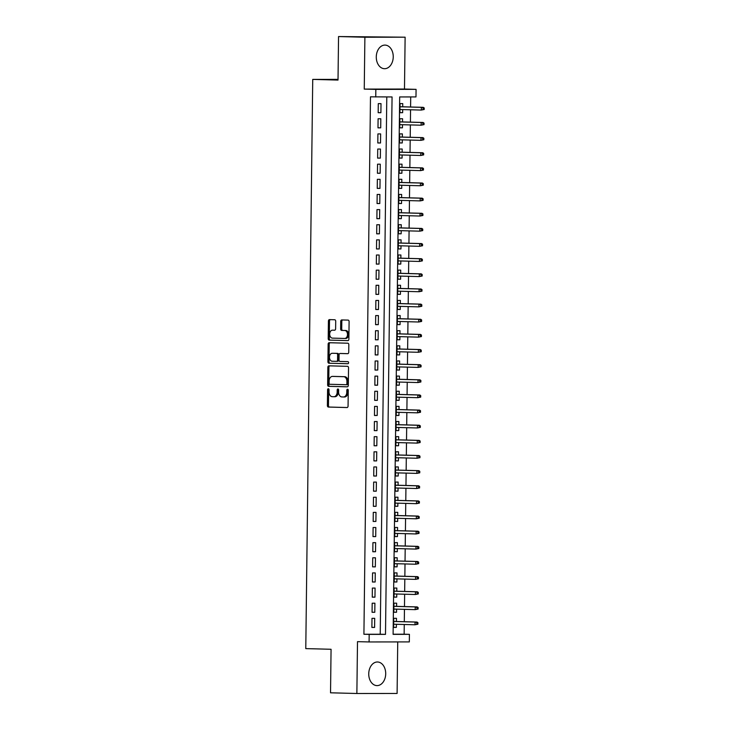 <?xml version="1.0" encoding="UTF-8"?>
<svg xmlns="http://www.w3.org/2000/svg" width="730" height="730" viewBox="0 0 730 730"><rect width="100%" height="100%" fill="white"/><g stroke="black" fill="none" stroke-linecap="round" stroke-linejoin="round"><path stroke-width="1.09" d="M328.317 388.743A1.04 0.721 -90.1 0 0 327.578 389.756L327.387 405.551A1.487 1.031 -90.1 0 0 328.4 407.057L347.015 407.55A1.487 1.031 -90.1 0 0 347.033 407.55A1.487 1.031 -90.1 0 0 348.064 406.099L348.265 390.304A1.04 0.721 -90.1 0 0 346.814 390.267L346.786 392.311A4.754 3.312 -90.1 0 1 343.483 396.983A4.754 3.312 -90.1 0 1 343.419 396.983L341.868 396.938A4.754 3.312 -90.1 0 1 338.62 392.092L338.647 390.048A1.04 0.721 -90.1 0 0 337.196 390.012L337.169 392.056A4.754 3.312 -90.1 0 1 333.865 396.728A4.754 3.312 -90.1 0 1 333.802 396.728L332.25 396.682A4.754 3.312 -90.1 0 1 329.002 391.846L329.029 389.802A1.04 0.721 -90.1 0 0 328.317 388.743M328.847 389.09A1.04 0.721 -90.1 0 0 328.664 389.756L328.473 405.551A1.487 1.031 -90.1 0 0 329.486 407.057L347.224 407.532M348.082 389.601A1.04 0.721 -90.1 0 0 347.9 390.267L347.872 392.311L346.786 392.311M338.464 389.346A1.04 0.721 -90.1 0 0 338.282 390.012L338.255 392.056L337.169 392.056M376.279 56.913A11.808 8.477 91.5 0 0 384.454 68.702A11.808 8.477 91.5 0 0 393.242 56.894A11.808 8.477 91.5 0 0 385.075 45.096A11.808 8.477 91.5 0 0 376.279 56.913M368.741 673.808A11.808 8.477 91.5 0 0 376.917 685.607A11.808 8.477 91.5 0 0 385.705 673.79A11.808 8.477 91.5 0 0 377.538 661.991A11.808 8.477 91.5 0 0 368.741 673.808M335.709 321.264A1.487 1.031 -90.1 0 0 334.696 319.749L329.467 319.612A1.487 1.031 -90.1 0 0 329.449 319.612A1.487 1.031 -90.1 0 0 328.418 321.072L328.208 338.611A1.487 1.031 -90.1 0 0 329.221 340.116L347.836 340.609A1.487 1.031 -90.1 0 0 347.854 340.609A1.487 1.031 -90.1 0 0 348.885 339.149L349.104 321.62A1.487 1.031 -90.1 0 0 348.082 320.105L341.777 319.941A1.487 1.031 -90.1 0 0 341.759 319.941A1.487 1.031 -90.1 0 0 340.727 321.401L340.636 328.901A1.487 1.031 -90.1 0 0 341.649 330.416L344.779 330.498A3.979 2.765 -90.1 0 1 347.498 334.504A3.979 2.765 -90.1 0 1 344.733 338.446A3.979 2.765 -90.1 0 1 344.679 338.446L332.424 338.127A3.979 2.765 -90.1 0 1 329.704 334.112A3.979 2.765 -90.1 0 1 332.469 330.17A3.979 2.765 -90.1 0 1 332.524 330.17L334.568 330.225A1.487 1.031 -90.1 0 0 334.586 330.225A1.487 1.031 -90.1 0 0 335.618 328.765L335.709 321.264M375.749 96.971L375.84 89.398L416.073 89.352L415.981 96.926L399.675 96.944L393.105 634.361L409.411 634.343L409.32 641.907L369.088 641.953L369.188 634.388L385.495 634.37L392.065 96.953L370.484 96.825L363.914 634.251L369.188 634.388M369.088 641.953L357.499 641.652L356.87 693.5L330.535 692.807L331.064 649.28L305.779 648.614L312.732 79.397L338.017 80.072L338.547 36.546L364.89 37.239L364.252 89.096L375.84 89.398M328.901 365.83A1.487 1.031 -90.1 0 0 328.883 365.83A1.487 1.031 -90.1 0 0 327.852 367.281L327.642 384.82A1.487 1.031 -90.1 0 0 328.655 386.334L347.27 386.827A1.487 1.031 -90.1 0 0 347.288 386.827A1.487 1.031 -90.1 0 0 348.32 385.367L348.538 367.829A1.487 1.031 -90.1 0 0 347.516 366.323L328.901 365.83M330.07 342.744A1.487 1.031 -90.1 0 0 329.221 344.177L329.011 361.715L327.925 361.715L328.135 344.177A1.487 1.031 -90.1 0 1 329.166 342.717A1.487 1.031 -90.1 0 0 329.166 342.717L347.799 343.209A1.487 1.031 -90.1 0 1 348.821 344.724L348.73 352.225A1.487 1.031 -90.1 0 1 347.69 353.685L347.672 353.685A1.487 1.031 -90.1 0 0 347.69 353.685M347.672 353.685L340.125 353.484A1.487 1.031 -90.1 0 0 340.107 353.484A1.487 1.031 -90.1 0 0 339.076 354.944L339.012 359.926A1.487 1.031 -90.1 0 0 340.025 361.441L347.891 361.642A1.04 0.721 -90.1 0 1 347.872 363.723L347.863 363.723A1.04 0.721 -90.1 0 0 347.872 363.723M347.863 363.723L328.938 363.23A1.487 1.031 -90.1 0 1 327.925 361.715M338.547 36.546L405.123 37.194L364.89 37.239M356.87 693.5L397.102 693.454L397.731 641.926M402.677 109.573L402.641 112.685L399.921 112.612M402.714 106.79L402.75 103.605L400.031 103.605L399.921 112.694L402.641 112.685M402.495 124.711L402.449 127.823L399.739 127.75M402.522 121.928L402.568 118.744L399.848 118.744L399.73 127.832L402.449 127.823M402.303 139.85L402.266 142.961L399.547 142.888M402.339 137.067L402.376 133.882L399.657 133.882L399.547 142.971L402.266 142.961M402.12 154.988L402.084 158.1L399.365 158.027M402.157 152.205L402.193 149.02L399.474 149.02L399.365 158.109L402.084 158.1M401.938 170.126L401.901 173.238L399.182 173.165M401.965 167.343L402.011 164.159L399.292 164.159L399.182 173.247L401.901 173.238M401.746 185.265L401.71 188.376L398.991 188.313M401.783 182.491L401.819 179.297L399.109 179.297L398.991 188.386L401.71 188.376M401.564 200.403L401.527 203.515L398.808 203.451M401.6 197.629L401.637 194.436L398.918 194.436L398.808 203.524L401.527 203.515M401.381 215.542L401.345 218.653L398.626 218.589M401.418 212.768L401.454 209.574L398.735 209.574L398.626 218.662L401.345 218.653M401.199 230.68L401.153 233.792L398.443 233.728M401.226 227.906L401.272 224.712L398.553 224.712L398.443 233.801L401.153 233.792M401.007 245.818L400.971 248.93L398.251 248.866M401.044 243.044L401.08 239.851L398.361 239.851L398.251 248.939L400.971 248.93M400.825 260.957L400.788 264.077L398.069 264.005M400.861 258.183L400.898 254.989L398.178 254.989L398.069 264.077L400.788 264.077M400.642 276.095L400.606 279.216L397.887 279.143M400.679 273.321L400.715 270.127L397.996 270.127L397.887 279.216L400.606 279.216M400.46 291.233L400.414 294.354L397.704 294.281M400.487 288.459L400.533 285.266L397.813 285.266L397.695 294.354L400.414 294.354M400.268 306.372L400.232 309.493L397.512 309.42M400.305 303.598L400.341 300.404L397.622 300.404L397.512 309.493L400.232 309.493M400.086 321.51L400.049 324.631L397.33 324.558M400.122 318.736L400.159 315.543L397.439 315.552L397.33 324.631L400.049 324.631M399.903 336.649L399.867 339.769L397.147 339.696M399.93 333.875L399.976 330.681L397.257 330.69L397.147 339.769L399.867 339.769M399.712 351.787L399.675 354.908L396.956 354.835M399.748 349.013L399.784 345.819L397.074 345.828L396.956 354.908L399.675 354.908M399.529 366.925L399.493 370.046L396.773 369.973M399.565 364.151L399.602 360.958L396.883 360.967L396.773 370.046L399.493 370.046M399.346 382.064L399.31 385.185L396.591 385.112M399.383 379.29L399.42 376.096L396.7 376.105L396.591 385.185L399.31 385.185M399.164 397.202L399.118 400.323L396.408 400.25M399.191 394.428L399.237 391.234L396.518 391.243L396.408 400.323L399.118 400.323M398.972 412.34L398.936 415.461L396.217 415.388M399.009 409.566L399.045 406.373L396.326 406.382L396.217 415.461L398.936 415.461M398.79 427.479L398.753 430.6L396.034 430.527M398.826 424.705L398.863 421.511L396.144 421.52L396.034 430.6L398.753 430.6M398.607 442.617L398.571 445.738L395.852 445.665M398.644 439.843L398.68 436.649L395.961 436.659L395.852 445.738L398.571 445.738M398.425 457.756L398.379 460.876L395.669 460.803M398.452 454.982L398.498 451.788L395.779 451.797L395.669 460.876L398.379 460.876M398.233 472.894L398.197 476.015L395.477 475.942M398.27 470.12L398.306 466.926L395.587 466.935L395.477 476.015L398.197 476.015M398.051 488.042L398.014 491.153L395.295 491.08M398.087 485.258L398.124 482.065L395.404 482.074L395.295 491.153L398.014 491.153M397.868 503.18L397.832 506.292L395.113 506.219M397.896 500.397L397.941 497.203L395.222 497.212L395.113 506.292L397.832 506.292M397.677 518.318L397.64 521.43L394.93 521.357M397.713 515.535L397.75 512.341L395.04 512.351L394.921 521.43L397.64 521.43M397.494 533.457L397.458 536.568L394.738 536.495M397.531 530.673L397.567 527.48L394.848 527.489L394.738 536.568L397.458 536.568M397.312 548.595L397.275 551.707L394.556 551.634M397.348 545.812L397.385 542.627L394.665 542.627L394.556 551.707L397.275 551.707M397.129 563.733L397.093 566.845L394.373 566.772M397.156 560.95L397.202 557.766L394.483 557.766L394.373 566.845L397.093 566.845M396.938 578.872L396.901 581.983L394.182 581.91M396.974 576.089L397.01 572.904L394.3 572.904L394.182 581.983L396.901 581.983M396.755 594.01L396.719 597.122L393.999 597.049M396.791 591.227L396.828 588.042L394.109 588.042L393.999 597.122L396.719 597.122M396.572 609.148L396.536 612.26L393.817 612.187M396.609 606.365L396.645 603.181L393.926 603.181L393.817 612.26L396.536 612.26M371.999 618.346L371.88 627.426L374.599 627.426L374.709 618.337L371.999 618.346M372.181 603.208L372.072 612.288L374.791 612.288L374.901 603.199L372.181 603.208M372.364 588.07L372.254 597.149L374.974 597.149L375.083 588.061L372.364 588.07M372.546 572.931L372.437 582.011L375.156 582.011L375.266 572.922L372.546 572.931M372.738 557.793L372.619 566.872L375.339 566.872L375.457 557.784L372.738 557.793M372.921 542.655L372.811 551.734L375.53 551.734L375.64 542.645L372.921 542.655M373.103 527.516L372.993 536.596L375.713 536.596L375.822 527.507L373.103 527.516M373.285 512.378L373.176 521.457L375.895 521.457L376.005 512.369L373.285 512.378M373.477 497.239L373.368 506.319L376.078 506.319L376.196 497.23L373.477 497.239M373.66 482.092L373.55 491.18L376.269 491.18L376.379 482.092L373.66 482.092M373.842 466.954L373.733 476.042L376.452 476.042L376.561 466.954L373.842 466.954M374.025 451.815L373.915 460.904L376.634 460.904L376.744 451.815L374.025 451.815M374.216 436.677L374.107 445.765L376.817 445.756L376.935 436.677L374.216 436.677M374.399 421.538L374.289 430.627L377.009 430.618L377.118 421.538L374.399 421.538M374.581 406.4L374.472 415.489L377.191 415.479L377.3 406.4L374.581 406.4M374.773 391.262L374.654 400.35L377.373 400.341L377.483 391.262L374.773 391.262M374.955 376.123L374.846 385.212L377.565 385.203L377.675 376.123L374.955 376.123M375.138 360.985L375.028 370.073L377.748 370.064L377.857 360.985L375.138 360.985M375.32 345.847L375.211 354.935L377.93 354.926L378.04 345.847L375.32 345.847M375.512 330.708L375.393 339.797L378.113 339.788L378.231 330.708L375.512 330.708M375.695 315.57L375.585 324.658L378.304 324.649L378.414 315.57L375.695 315.57M375.877 300.432L375.767 309.52L378.487 309.511L378.596 300.432L375.877 300.432M376.06 285.293L375.95 294.382L378.669 294.373L378.779 285.293L376.06 285.293M376.251 270.155L376.142 279.243L378.852 279.234L378.97 270.155L376.251 270.155M376.434 255.016L376.324 264.105L379.043 264.096L379.153 255.016L376.434 255.016M376.616 239.878L376.507 248.966L379.226 248.957L379.335 239.878L376.616 239.878M376.808 224.74L376.689 233.828L379.408 233.819L379.518 224.74L376.808 224.74M376.99 209.601L376.881 218.69L379.6 218.681L379.709 209.601L376.99 209.601M377.173 194.463L377.063 203.542L379.782 203.542L379.892 194.463L377.173 194.463M377.355 179.325L377.246 188.404L379.965 188.404L380.075 179.325L377.355 179.325M377.547 164.186L377.428 173.266L380.148 173.266L380.266 164.186L377.547 164.186M377.729 149.048L377.62 158.127L380.339 158.127L380.449 149.048L377.729 149.048M377.912 133.909L377.802 142.989L380.522 142.989L380.631 133.909L377.912 133.909M378.094 118.771L377.985 127.85L380.704 127.85L380.814 118.771L378.094 118.771M363.914 634.251L380.23 634.233L386.791 96.953M380.887 112.712L381.005 103.633L378.286 103.633L378.176 112.712L380.887 112.712L378.176 112.639M393.105 634.215L404.146 634.206L404.265 624.497M404.301 621.714L404.447 609.358M404.484 606.575L404.639 594.22M404.666 591.437L404.821 579.072M404.858 576.298L405.004 563.934M405.041 561.16L405.196 548.796M405.223 546.022L405.378 533.657M405.415 530.883L405.561 518.519M405.597 515.745L405.743 503.381M405.78 500.607L405.935 488.242M405.962 485.468L406.117 473.104M406.154 470.33L406.3 457.965M406.336 455.191L406.482 442.827M406.519 440.053L406.674 427.689M406.701 424.915L406.856 412.55M406.893 409.776L407.039 397.412M407.075 394.638L407.23 382.274M407.258 379.5L407.413 367.135M407.45 364.361L407.596 351.997M407.632 349.223L407.778 336.858M407.815 334.084L407.97 321.72M407.997 318.946L408.152 306.582M408.189 303.808L408.335 291.443M408.371 288.669L408.517 276.305M408.554 273.522L408.709 261.167M408.736 258.384L408.891 246.028M408.928 243.245L409.074 230.89M409.11 228.107L409.265 215.751M409.293 212.968L409.448 200.613M409.475 197.83L409.63 185.475M409.667 182.692L409.813 170.336M409.849 167.553L410.005 155.198M410.032 152.415L410.187 140.06M410.224 137.276L410.37 124.921M410.406 122.138L410.552 109.783M410.588 107L410.716 96.926M396.417 621.504L396.463 618.319L393.744 618.319L393.634 627.398L396.344 627.398L396.39 624.287M338.026 79.369L312.732 79.397M364.252 89.096L404.484 89.042L405.123 37.194M404.484 89.042L416.073 89.352M404.146 634.206L409.411 634.343M380.23 634.233L385.495 634.37M396.344 627.398L393.634 627.326M374.599 627.426L371.88 627.353M374.791 612.288L372.072 612.214M374.974 597.149L372.254 597.076M375.156 582.011L372.437 581.938M375.339 566.872L372.629 566.799M375.53 551.734L372.811 551.661M375.713 536.596L372.993 536.523M375.895 521.457L373.176 521.384M376.078 506.319L373.368 506.246M376.269 491.18L373.55 491.108M376.452 476.042L373.733 475.969M376.634 460.904L373.915 460.831M376.817 445.756L374.107 445.692M377.009 430.618L374.289 430.554M377.191 415.479L374.472 415.416M377.373 400.341L374.663 400.277M377.565 385.203L374.846 385.139M377.748 370.064L375.028 370M377.93 354.926L375.211 354.853M378.113 339.788L375.402 339.715M378.304 324.649L375.585 324.576M378.487 309.511L375.767 309.438M378.669 294.373L375.95 294.299M378.852 279.234L376.142 279.161M379.043 264.096L376.324 264.023M379.226 248.957L376.507 248.884M379.408 233.819L376.689 233.746M379.6 218.681L376.881 218.608M379.782 203.542L377.063 203.469M379.965 188.404L377.246 188.331M380.148 173.266L377.437 173.192M380.339 158.127L377.62 158.054M380.522 142.989L377.802 142.916M380.704 127.85L377.985 127.777M333.929 396.728L334.887 396.728A4.754 3.312 -90.1 0 0 334.951 396.728A4.754 3.312 -90.1 0 0 338.255 392.056M343.547 396.983L344.505 396.974A4.754 3.312 -90.1 0 0 344.569 396.983A4.754 3.312 -90.1 0 0 347.872 392.311M329.787 365.849A1.487 1.031 -90.1 0 0 328.938 367.281L328.728 384.82A1.487 1.031 -90.1 0 0 329.741 386.334L347.48 386.8M329.102 383.223A1.04 0.721 -90.1 0 0 329.814 384.281L346.157 384.71A1.04 0.721 -90.1 0 0 346.896 383.697L346.923 381.534A4.754 3.312 -90.1 0 0 343.666 376.698L332.497 376.397A4.754 3.312 -90.1 0 0 332.433 376.397A4.754 3.312 -90.1 0 0 329.13 381.069L329.102 383.223M346.184 384.71L347.243 384.71A1.04 0.721 -90.1 0 0 347.982 383.688L346.896 383.697M333.464 376.397A4.754 3.312 -90.1 0 1 333.528 376.397A4.754 3.312 -90.1 0 1 333.592 376.397L344.752 376.698A4.754 3.312 -90.1 0 1 348.009 381.534L347.982 383.688M347.882 353.667L341.211 353.484A1.487 1.031 -90.1 0 0 341.193 353.484A1.487 1.031 -90.1 0 0 341.175 353.484L340.107 353.484M348.037 363.704L328.938 363.23M332.287 353.284A3.979 2.765 -90.1 0 0 332.241 353.284A3.979 2.765 -90.1 0 0 329.476 357.226A3.979 2.765 -90.1 0 0 332.196 361.231L336.512 361.341A1.487 1.031 -90.1 0 0 336.53 361.35A1.487 1.031 -90.1 0 0 337.561 359.89L337.625 354.908A1.487 1.031 -90.1 0 0 336.612 353.393L333.382 353.284A3.979 2.765 -90.1 0 0 333.327 353.284A3.979 2.765 -90.1 0 0 333.272 353.284M337.616 361.341L337.598 361.341A1.487 1.031 -90.1 0 0 337.616 361.341A1.487 1.031 -90.1 0 0 338.647 359.881L337.561 359.89M333.382 353.284L337.698 353.393A1.487 1.031 -90.1 0 1 338.711 354.908L338.647 359.881M329.011 361.715A1.487 1.031 -90.1 0 0 330.024 363.221M333.5 330.17A3.979 2.765 -90.1 0 1 333.555 330.17A3.979 2.765 -90.1 0 1 333.61 330.17L334.769 330.206M344.788 338.446L345.764 338.446A3.979 2.765 -90.1 0 0 345.819 338.446A3.979 2.765 -90.1 0 0 348.584 334.504A3.979 2.765 -90.1 0 0 345.865 330.498L344.779 330.498M342.653 319.959A1.487 1.031 -90.1 0 0 341.813 321.392L341.722 328.901A1.487 1.031 -90.1 0 0 342.735 330.416L345.865 330.498M330.352 319.64A1.487 1.031 -90.1 0 0 329.504 321.072L329.294 338.601A1.487 1.031 -90.1 0 0 330.307 340.116L348.037 340.591M417.916 624.205L417.934 622.69L416.848 622.69L416.83 624.205L417.916 624.205L415.014 624.78L415.051 622.051L417.003 622.051L393.707 621.431M416.848 622.69L415.051 622.051L393.698 621.486M416.83 624.205L415.014 624.78L393.671 624.214M417.003 622.051L417.934 622.69M418.098 609.066L418.117 607.552L417.031 607.552L417.012 609.066L418.098 609.066L415.197 609.641L415.233 606.913L417.186 606.913L393.89 606.292M417.031 607.552L415.233 606.913L393.89 606.347M417.012 609.066L415.197 609.641L393.853 609.076M417.186 606.913L418.117 607.552M418.281 593.928L418.299 592.413L417.213 592.413L417.195 593.928L418.281 593.928L415.388 594.503L415.416 591.774L417.377 591.774L394.072 591.154M417.213 592.413L415.416 591.774L394.072 591.209M417.195 593.928L415.388 594.503L394.036 593.937M417.377 591.774L418.299 592.413M418.473 578.79L418.491 577.275L417.396 577.275L417.377 578.79L418.473 578.79L415.571 579.364L415.607 576.636L417.56 576.636L394.255 576.016M417.396 577.275L415.607 576.636L394.255 576.07M417.377 578.79L415.571 579.364L394.227 578.799M417.56 576.636L418.491 577.275M418.655 563.651L418.673 562.136L417.587 562.136L417.569 563.651L418.655 563.651L415.753 564.226L415.79 561.498L417.743 561.498L394.446 560.877M417.587 562.136L415.79 561.498L394.446 560.932M417.569 563.651L415.753 564.226L394.41 563.66M417.743 561.498L418.673 562.136M418.837 548.513L418.856 546.998L417.77 546.998L417.752 548.513L418.837 548.513L415.936 549.088L415.972 546.359L417.934 546.359L394.629 545.739M417.77 546.998L415.972 546.359L394.629 545.794M417.752 548.513L415.936 549.088L394.592 548.522M417.934 546.359L418.856 546.998M419.02 533.375L419.038 531.86L417.952 531.86L417.934 533.375L419.02 533.375L416.127 533.949L416.155 531.221L418.117 531.221L394.811 530.601M417.952 531.86L416.155 531.221L394.811 530.655M417.934 533.375L416.127 533.949L394.775 533.384M418.117 531.221L419.038 531.86M419.212 518.236L419.23 516.721L418.144 516.721L418.126 518.236L419.212 518.236L416.31 518.811L416.346 516.083L418.299 516.083L394.994 515.462M418.144 516.721L416.346 516.083L394.994 515.517M418.126 518.236L416.31 518.811L394.966 518.245M418.299 516.083L419.23 516.721M419.394 503.098L419.412 501.583L418.327 501.583L418.308 503.098L419.394 503.098L416.492 503.673L416.529 500.944L418.482 500.944L395.185 500.324M418.327 501.583L416.529 500.944L395.185 500.378M418.308 503.098L416.492 503.673L395.149 503.107M418.482 500.944L419.412 501.583M419.577 487.959L419.595 486.445L418.509 486.445L418.491 487.959L419.577 487.959L416.675 488.525L416.711 485.806L418.673 485.806L395.368 485.185M418.509 486.445L416.711 485.806L395.368 485.24M418.491 487.959L416.675 488.525L395.332 487.969M418.673 485.806L419.595 486.445M419.759 472.821L419.786 471.306L418.691 471.306L418.673 472.821L419.759 472.821L416.866 473.387L416.894 470.667L418.856 470.667L395.55 470.047M418.691 471.306L416.894 470.667L395.55 470.102M418.673 472.821L416.866 473.387L395.523 472.83M418.856 470.667L419.786 471.306M419.951 457.683L419.969 456.168L418.883 456.168L418.865 457.683L419.951 457.683L417.049 458.248L417.085 455.529L419.038 455.529L395.733 454.909M418.883 456.168L417.085 455.529L395.733 454.963M418.865 457.683L417.049 458.248L395.706 457.692M419.038 455.529L419.969 456.168M420.133 442.544L420.151 441.029L419.066 441.029L419.047 442.544L420.133 442.544L417.231 443.11L417.268 440.391L419.221 440.391L395.925 439.77M419.066 441.029L417.268 440.391L395.925 439.825M419.047 442.544L417.231 443.11L395.888 442.553M419.221 440.391L420.151 441.029M420.316 427.406L420.334 425.891L419.248 425.891L419.23 427.406L420.316 427.406L417.423 427.972L417.451 425.252L419.412 425.252L396.107 424.632M419.248 425.891L417.451 425.252L396.107 424.687M419.23 427.406L417.423 427.972L396.071 427.415M419.412 425.252L420.334 425.891M420.507 412.267L420.526 410.753L419.431 410.753L419.412 412.267L420.507 412.267L417.606 412.833L417.633 410.114L419.595 410.114L396.29 409.493M419.431 410.753L417.633 410.114L396.29 409.548M419.412 412.267L417.606 412.833L396.262 412.277M419.595 410.114L420.526 410.753M420.69 397.129L420.708 395.614L419.622 395.614L419.604 397.129L420.69 397.129L417.788 397.695L417.825 394.976L419.777 394.966L396.481 394.355M419.622 395.614L417.825 394.976L396.481 394.41M419.604 397.129L417.788 397.695L396.445 397.138M419.777 394.966L420.708 395.614M420.872 381.991L420.891 380.476L419.805 380.476L419.786 381.991L420.872 381.991L417.971 382.556L418.007 379.837L419.969 379.828L396.664 379.217M419.805 380.476L418.007 379.837L396.664 379.272M419.786 381.991L417.971 382.556L396.627 381.991M419.969 379.828L420.891 380.476M421.055 366.852L421.073 365.338L419.987 365.338L419.969 366.852L421.055 366.852L418.162 367.418L418.19 364.699L420.151 364.69L396.846 364.078M419.987 365.338L418.19 364.699L396.846 364.133M419.969 366.852L418.162 367.418L396.81 366.852M420.151 364.69L421.073 365.338M421.246 351.714L421.265 350.199L420.179 350.199L420.151 351.714L421.246 351.714L418.345 352.28L418.381 349.56L420.334 349.551L397.029 348.94M420.179 350.199L418.381 349.56L397.029 348.995M420.151 351.714L418.345 352.28L397.001 351.714M420.334 349.551L421.265 350.199M421.429 336.576L421.447 335.061L420.361 335.061L420.343 336.576L421.429 336.576L418.527 337.141L418.564 334.422L420.516 334.413L397.22 333.802M420.361 335.061L418.564 334.422L397.22 333.856M420.343 336.576L418.527 337.141L397.184 336.576M420.516 334.413L421.447 335.061M421.612 321.437L421.63 319.923L420.544 319.923L420.526 321.437L421.612 321.437L418.71 322.003L418.746 319.284L420.708 319.275L397.403 318.663M420.544 319.923L418.746 319.284L397.403 318.718M420.526 321.437L418.71 322.003L397.366 321.437M420.708 319.275L421.63 319.923M421.794 306.299L421.812 304.784L420.726 304.784L420.708 306.299L421.794 306.299L418.901 306.865L418.929 304.145L420.891 304.136L397.585 303.525M420.726 304.784L418.929 304.145L397.585 303.58M420.708 306.299L418.901 306.865L397.549 306.299M420.891 304.136L421.812 304.784M421.986 291.16L422.004 289.646L420.918 289.646L420.9 291.16L421.986 291.16L419.084 291.726L419.12 289.007L421.073 288.998L397.768 288.387M420.918 289.646L419.12 289.007L397.768 288.441M420.9 291.16L419.084 291.726L397.74 291.16M421.073 288.998L422.004 289.646M422.168 276.022L422.186 274.507L421.101 274.507L421.082 276.022L422.168 276.022L419.266 276.588L419.303 273.869L421.256 273.86L397.959 273.248M421.101 274.507L419.303 273.869L397.959 273.303M421.082 276.022L419.266 276.588L397.923 276.022M421.256 273.86L422.186 274.507M422.351 260.884L422.369 259.369L421.283 259.369L421.265 260.884L422.351 260.884L419.458 261.45L419.485 258.73L421.447 258.721L398.142 258.11M421.283 259.369L419.485 258.73L398.142 258.165M421.265 260.884L419.458 261.45L398.105 260.884M421.447 258.721L422.369 259.369M422.542 245.745L422.56 244.231L421.465 244.231L421.447 245.745L422.542 245.745L419.64 246.311L419.668 243.592L421.63 243.583L398.325 242.971M421.465 244.231L419.668 243.592L398.325 243.026M421.447 245.745L419.64 246.311L398.297 245.745M421.63 243.583L422.56 244.231M422.725 230.607L422.743 229.092L421.657 229.092L421.639 230.607L422.725 230.607L419.823 231.173L419.859 228.444L421.812 228.444L398.516 227.833M421.657 229.092L419.859 228.444L398.507 227.888M421.639 230.607L419.823 231.173L398.48 230.607M421.812 228.444L422.743 229.092M422.907 215.469L422.925 213.954L421.84 213.954L421.821 215.469L422.907 215.469L420.005 216.034L420.042 213.306L421.995 213.306L398.699 212.695M421.84 213.954L420.042 213.306L398.699 212.749M421.821 215.469L420.005 216.034L398.662 215.469M421.995 213.306L422.925 213.954M423.09 200.321L423.108 198.815L422.022 198.815L422.004 200.33L423.09 200.321L420.197 200.896L420.224 198.168L422.186 198.168L398.881 197.556M422.022 198.815L420.224 198.168L398.881 197.611M422.004 200.33L420.197 200.896L398.845 200.33M422.186 198.168L423.108 198.815M423.281 185.183L423.3 183.677L422.205 183.677L422.186 185.192L423.281 185.183L420.38 185.758L420.416 183.029L422.369 183.029L399.064 182.418M422.205 183.677L420.416 183.029L399.064 182.473M422.186 185.192L420.38 185.758L399.036 185.192M422.369 183.029L423.3 183.677M423.464 170.044L423.482 168.539L422.396 168.539L422.378 170.054L423.464 170.044L420.562 170.619L420.599 167.891L422.551 167.891L399.255 167.279M422.396 168.539L420.599 167.891L399.255 167.334M422.378 170.054L420.562 170.619L399.219 170.054M422.551 167.891L423.482 168.539M423.646 154.906L423.665 153.4L422.579 153.4L422.56 154.915L423.646 154.906L420.745 155.481L420.781 152.752L422.743 152.752L399.438 152.141M422.579 153.4L420.781 152.752L399.438 152.196M422.56 154.915L420.745 155.481L399.401 154.915M422.743 152.752L423.665 153.4M423.829 139.768L423.847 138.253L422.761 138.262L422.743 139.777L423.829 139.768L420.936 140.343L420.964 137.614L422.925 137.614L399.62 137.003M422.761 138.262L420.964 137.614L399.62 137.048M422.743 139.777L420.936 140.343L399.584 139.777M422.925 137.614L423.847 138.253M424.02 124.629L424.039 123.114L422.953 123.124L422.935 124.638L424.02 124.629L421.119 125.204L421.155 122.476L423.108 122.476L399.803 121.864M422.953 123.124L421.155 122.476L399.803 121.91M422.935 124.638L421.119 125.204L399.775 124.638M423.108 122.476L424.039 123.114M424.203 109.491L424.221 107.976L423.135 107.985L423.117 109.491L424.203 109.491L421.301 110.066L421.338 107.337L423.291 107.337L399.994 106.726M423.135 107.985L421.338 107.337L399.994 106.772M423.117 109.491L421.301 110.066L399.958 109.5M423.291 107.337L424.221 107.976M328.664 389.756L327.578 389.756M347.9 390.267L346.814 390.267M338.282 390.012L337.196 390.012M329.486 407.057L328.4 407.057M328.473 405.551L327.387 405.551M329.741 386.334L328.655 386.334M328.728 384.82L327.642 384.82M328.938 367.281L327.852 367.281M348.009 381.534L346.923 381.534M344.752 376.698L343.666 376.698M333.592 376.397L332.497 376.397M329.221 344.177L328.135 344.177M341.211 353.484L340.125 353.484M338.711 354.908L337.625 354.908M337.698 353.393L336.612 353.393M333.61 330.17L332.524 330.17M342.735 330.416L341.649 330.416M341.722 328.901L340.636 328.901M341.813 321.392L340.727 321.401M330.307 340.116L329.221 340.116M329.294 338.601L328.208 338.611M329.504 321.072L328.418 321.072M334.951 396.728L333.865 396.728M344.569 396.983L343.483 396.983M347.261 384.71L346.175 384.71M333.528 376.397L332.433 376.397M333.327 353.284L332.241 353.284M333.555 330.17L332.469 330.17M345.819 338.446L344.733 338.446"/></g></svg>
